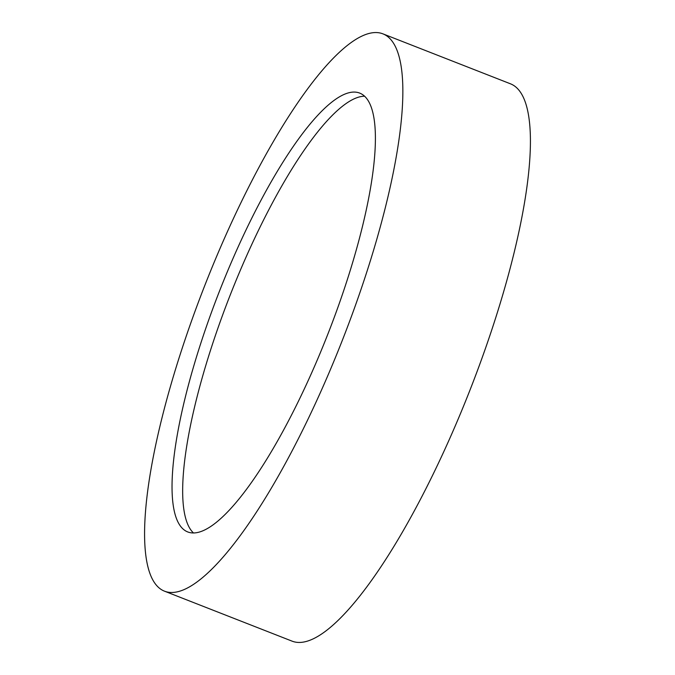 <?xml version="1.0" encoding="UTF-8"?>
<svg xmlns="http://www.w3.org/2000/svg" width="675" height="675" viewBox="0 0 675 675"><rect width="100%" height="100%" fill="white"/><g stroke="black" fill="none" stroke-linecap="round" stroke-linejoin="round"><path stroke-width="1.01" d="M164.557 591.199L292.132 641.166A299.303 74.031 -68.6 0 0 464.662 403.405A299.303 74.031 -68.6 0 0 510.443 83.801L382.868 33.834A299.303 74.031 -68.6 0 0 210.338 271.595A299.303 74.031 -68.6 0 0 164.557 591.199A299.303 74.031 -68.6 0 0 337.095 353.438A299.303 74.031 -68.6 0 0 382.868 33.834M223.813 280.294A235.668 58.295 -68.6 0 0 187.768 531.951A235.668 58.295 -68.6 0 0 323.62 344.739A235.668 58.295 -68.6 0 0 359.665 93.082A235.668 58.295 -68.6 0 0 223.813 280.294M193.497 532.98A235.668 58.295 111.4 0 1 234.436 284.453A235.668 58.295 111.4 0 1 364.567 96.213"/></g></svg>
